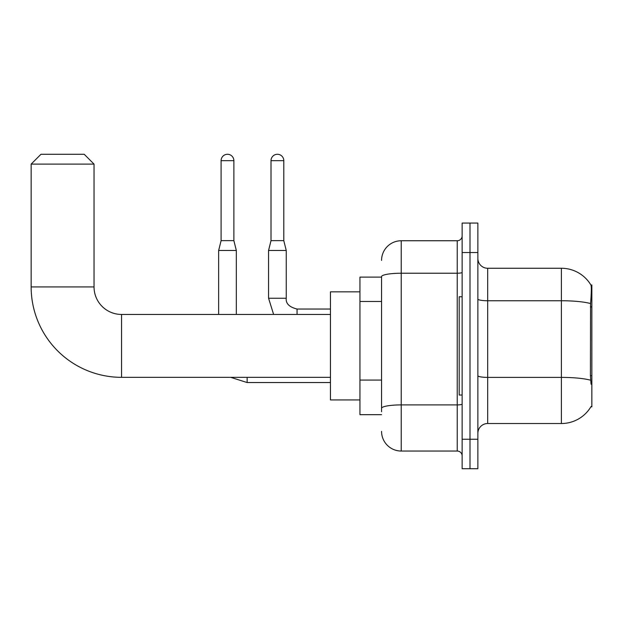 <?xml version="1.0" encoding="UTF-8"?>
<svg xmlns="http://www.w3.org/2000/svg" width="623" height="623" viewBox="0 0 623 623"><rect width="100%" height="100%" fill="white"/><g stroke="black" fill="none" stroke-linecap="round" stroke-linejoin="round"><path stroke-width="0.93" d="M590.884 406.819L591.056 406.523A34.39 34.39 0 0 1 561.385 423.523A34.39 34.39 0 0 0 590.884 406.819L591.85 406.819L591.85 284.968L590.954 285.093A34.39 34.39 0 0 0 561.385 268.264A34.39 34.39 0 0 1 590.884 284.968A34.39 34.39 0 0 0 561.385 268.264L487.692 268.264A9.828 9.828 0 0 1 477.864 258.436A9.828 9.828 0 0 0 487.692 268.264L487.692 423.523A9.828 9.828 0 0 0 477.864 433.351M381.564 277.11L359.946 277.11L359.946 414.677L381.564 414.677M469.999 439.246L469.999 468.722L477.864 468.722L477.864 439.246L469.999 439.246L469.999 468.722L462.141 468.722L462.141 439.246L469.999 439.246L469.999 252.541L469.999 439.246M462.141 439.246L462.141 223.065L469.999 223.065L469.999 252.541L469.999 223.065L477.864 223.065L477.864 439.246M591.056 384.22L590.425 375.677L590.565 303.557C591.414 292.865 591.546 286.712 590.954 285.093A34.39 34.39 0 0 0 561.385 268.264L561.385 300.745L487.692 300.745A9.828 1.705 0 0 1 477.864 299.04M590.674 380.232A34.39 5.973 180 0 0 561.385 377.39L561.385 423.523L487.692 423.523M381.564 411.733L381.564 276.643A19.656 3.411 180 0 1 401.22 273.232L457.227 273.232L457.227 240.751A4.914 4.914 0 0 0 462.141 235.837M381.564 260.398A19.656 19.656 0 0 1 401.22 240.751L401.22 451.036L457.227 451.036L457.227 273.232A4.914 0.857 0 0 0 462.141 272.376M401.22 240.751L457.227 240.751M462.141 455.95A4.914 4.914 0 0 0 457.227 451.036M401.22 451.036A19.656 19.656 0 0 1 381.564 431.381M462.141 296.758L459.19 296.758L459.19 395.029L462.141 395.029M330.463 377.336L121.555 377.336A90.405 90.405 0 0 1 31.15 286.93L31.15 164.106L40.978 154.278L84.214 154.278L94.042 164.106L31.15 164.106M121.555 377.336L121.555 314.451A27.513 27.513 0 0 1 94.042 286.93L94.042 164.106M359.946 291.844L330.463 291.844L330.463 399.935L359.946 399.935M233.874 240.649L221.095 240.649L221.095 160.664A6.386 6.386 0 0 1 227.481 154.278A6.386 6.386 0 0 1 233.874 160.664L233.874 240.649L236.327 250.477L236.327 314.451M218.642 314.451L218.642 250.477L236.327 250.477M283.792 240.649L271.013 240.649L271.013 160.664A6.386 6.386 0 0 1 277.399 154.278A6.386 6.386 0 0 1 283.792 160.664L283.792 240.649L286.245 250.477L286.245 298.238C285.653 303.479 289.251 307.077 297.054 309.047L297.054 314.451M330.463 309.047L297.054 309.047C289.251 307.077 285.653 303.479 286.245 298.238C285.653 303.479 289.251 307.077 297.054 309.047C289.251 307.077 285.653 303.479 286.245 298.238C285.653 303.479 289.251 307.077 297.054 309.047C289.251 307.077 285.653 303.479 286.245 298.238C285.653 303.479 289.251 307.077 297.054 309.047C289.251 307.077 285.653 303.479 286.245 298.238L268.56 298.238L268.56 250.477L286.245 250.477M591.85 306.89L590.425 306.89M591.85 375.677L590.425 375.677M381.564 301.47L359.946 301.47M381.564 380.077L359.946 380.077M590.565 303.557A34.39 5.973 180 0 0 561.385 300.745L561.385 377.39L487.692 377.39A9.828 1.705 -0 0 1 477.864 375.685M477.864 252.541L462.141 252.541M462.141 404.054A4.914 0.857 0 0 1 457.227 404.903L401.22 404.903A19.656 3.411 180 0 0 381.564 408.314M31.15 286.93L94.042 286.93M330.463 382.545L247.136 382.545L230.712 377.336L247.136 382.545L230.712 377.336L247.136 382.545L230.712 377.336L247.136 382.545L230.712 377.336L247.136 382.545L247.136 377.336M221.095 160.664L233.874 160.664M271.013 160.664L283.792 160.664M330.463 314.451L121.555 314.451M230.712 377.336L247.136 382.545M221.095 240.649L218.642 250.477M268.56 298.238L273.622 314.451L268.56 298.238M271.013 240.649L268.56 250.477"/></g></svg>
